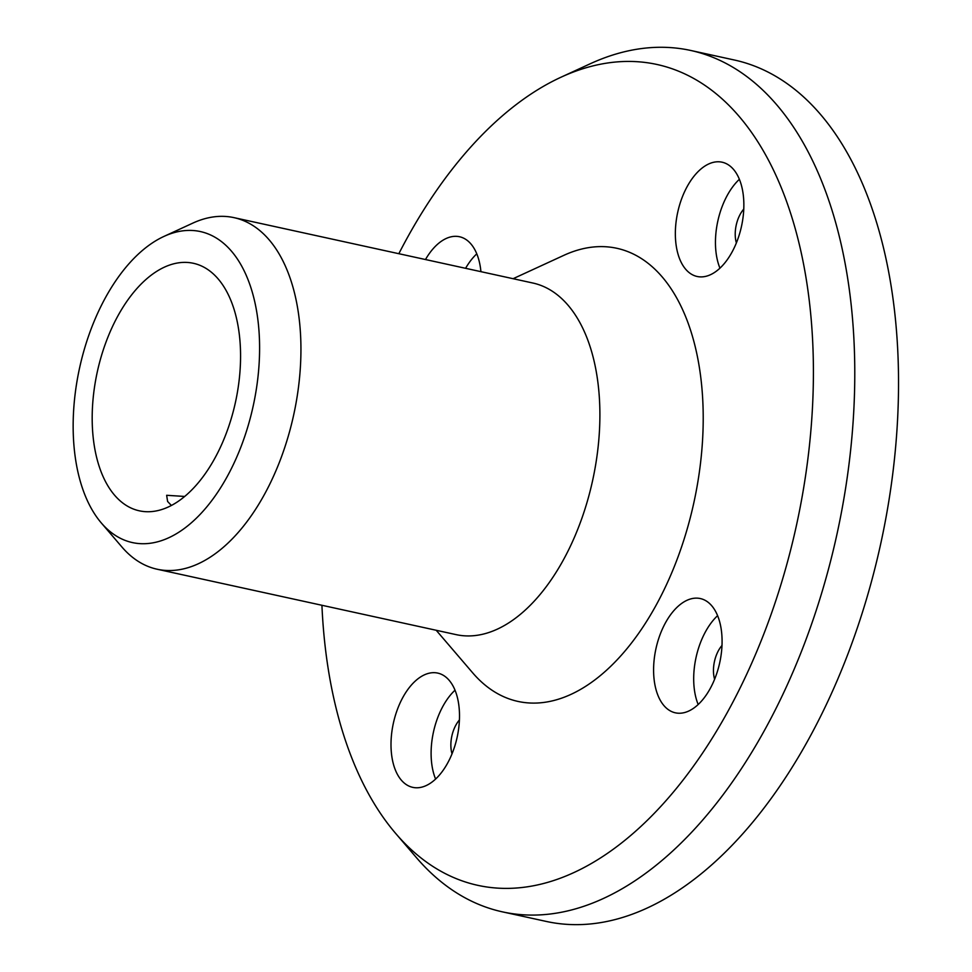 <?xml version="1.0" encoding="UTF-8"?>
<svg xmlns="http://www.w3.org/2000/svg" width="972" height="972" viewBox="0 0 972 972"><rect width="100%" height="100%" fill="white"/><g stroke="black" fill="none" stroke-linecap="round" stroke-linejoin="round"><path stroke-width="1.46" d="M237.533 259.22A159.165 88.865 102.3 0 1 229.975 471.371A159.165 88.865 102.3 0 1 101.307 522.948A159.165 88.865 102.3 0 1 79.558 368.06A159.165 88.865 102.3 0 1 163.989 236.403A159.165 88.865 102.3 0 1 237.533 259.22M101.307 522.948L121.974 547.066A179.942 100.468 -77.7 0 0 157.087 569.215A179.942 100.468 -77.7 0 0 281.297 457.29A179.942 100.468 -77.7 0 0 275.987 248.905A179.942 100.468 -77.7 0 0 233.997 217.643A179.942 100.468 -77.7 0 0 192.845 223.11L163.989 236.403M157.087 569.215L456.062 634.619A179.942 100.468 -77.7 0 0 592.665 480.302A179.942 100.468 -77.7 0 0 532.96 283.046L233.997 217.643M109.751 488.795A126.676 70.725 -77.7 0 0 139.312 510.81A126.676 70.725 -77.7 0 0 235.479 402.165A126.676 70.725 -77.7 0 0 193.452 263.303A126.676 70.725 -77.7 0 0 106.009 342.095A126.676 70.725 -77.7 0 0 109.751 488.795M171.351 505.44L167.597 501.455L166.649 495.295L184.631 496.449M717.615 615.64A58.478 32.647 -77.7 0 0 698.175 704.506M722.014 645.432A24.737 13.815 -77.7 0 0 714.614 679.27M709.985 688.954A58.478 32.647 102.3 0 1 675.346 712.816A58.478 32.647 102.3 0 1 655.942 648.713A58.478 32.647 102.3 0 1 700.338 598.558A58.478 32.647 102.3 0 1 709.985 688.954M455.03 690.181A58.478 32.647 -77.7 0 0 435.59 779.046M459.416 719.973A24.737 13.815 -77.7 0 0 452.016 753.81M399.103 777.199A58.478 32.647 102.3 0 1 397.39 709.475A58.478 32.647 102.3 0 1 437.752 673.098A58.478 32.647 102.3 0 1 457.156 737.201A58.478 32.647 102.3 0 1 412.76 787.356A58.478 32.647 102.3 0 1 399.103 777.199M476.79 253.826A58.478 32.647 -77.7 0 0 465.588 268.308M425.481 259.536A58.478 32.647 102.3 0 1 459.513 236.743A58.478 32.647 102.3 0 1 480.921 271.662M739.376 179.298A58.478 32.647 -77.7 0 0 719.936 268.151M743.774 209.089A24.737 13.815 -77.7 0 0 736.375 242.927M735.755 172.372A58.478 32.647 102.3 0 1 737.469 240.096A58.478 32.647 102.3 0 1 697.106 276.473A58.478 32.647 102.3 0 1 677.703 212.358A58.478 32.647 102.3 0 1 722.099 162.203A58.478 32.647 102.3 0 1 735.755 172.372M321.926 605.277A420.086 234.544 -77.7 0 0 379.639 812.167A420.086 234.544 -77.7 0 0 395.677 833.441L416.356 857.559A440.863 246.147 -77.7 0 0 502.39 911.845L546.143 921.407A440.863 246.147 -77.7 0 0 880.814 543.336A440.863 246.147 -77.7 0 0 734.565 60.057L690.813 50.483A440.863 246.147 -77.7 0 0 589.968 63.885L561.111 77.165A420.086 234.544 -77.7 0 0 398.836 253.704M502.39 911.845A440.863 246.147 -77.7 0 0 837.062 533.762A440.863 246.147 -77.7 0 0 690.813 50.483M395.677 833.441A420.086 234.544 -77.7 0 0 796.554 524.904A420.086 234.544 -77.7 0 0 561.111 77.165M436.209 630.281L472.623 672.77A231.895 129.47 -77.7 0 0 693.911 502.451A231.895 129.47 -77.7 0 0 563.942 255.296L513.119 278.697"/></g></svg>
